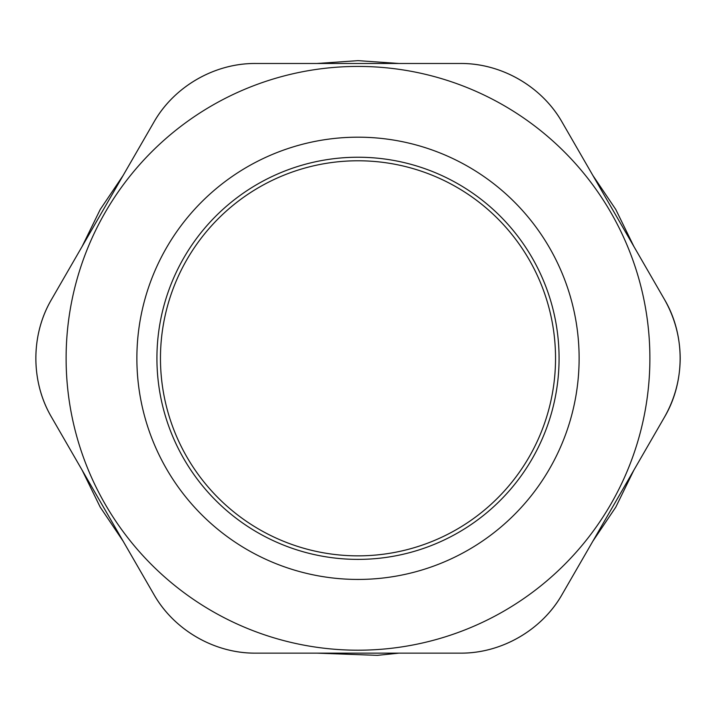 <?xml version="1.0" encoding="UTF-8"?>
<svg xmlns="http://www.w3.org/2000/svg" width="716" height="716" viewBox="0 0 716 716"><rect width="100%" height="100%" fill="white"/><g stroke="black" fill="none" stroke-linecap="round" stroke-linejoin="round"><path stroke-width="1.07" d="M358 160.778A197.535 197.535 0 0 1 529.07 457.085A197.535 197.535 0 0 1 186.93 457.085A197.535 197.535 0 0 1 358 160.778M82.188 470.26L100.213 507.143L123.143 541.198L153.734 594.182L51.597 417.276C30.618 381.619 30.618 335.007 51.597 299.342L153.734 122.445C174.122 86.439 214.496 63.133 255.863 63.482L460.137 63.482C501.504 63.133 541.878 86.439 562.266 122.445L664.403 299.342C674.803 317.671 680.066 337.334 680.2 358.313C680.066 379.292 674.803 398.946 664.403 417.276L562.266 594.182C541.878 630.178 501.504 653.493 460.137 653.144L255.863 653.144C214.496 653.493 174.122 630.178 153.734 594.182L51.597 417.276C30.636 381.941 30.636 334.685 51.597 299.342L82.188 246.358L100.222 209.475L123.143 175.429M358 66.427A291.886 291.886 0 0 0 66.114 358.313A291.886 291.886 0 0 0 358 650.2A291.886 291.886 0 0 0 649.886 358.313A291.886 291.886 0 0 0 358 66.427A291.886 291.886 0 0 0 66.114 358.313A291.886 291.886 0 0 0 358 650.2A291.886 291.886 0 0 0 649.886 358.313A291.886 291.886 0 0 0 358 66.427M592.857 541.198L615.787 507.143L633.812 470.26L664.403 417.276C685.364 381.941 685.364 334.685 664.403 299.342L562.266 122.445L592.857 175.429L615.787 209.484L633.812 246.358M398.955 63.482L358.009 60.645L317.054 63.482L255.863 63.482C214.782 62.999 173.854 86.627 153.734 122.445L51.597 299.342M317.054 653.144L377.269 655.355L398.955 653.144L460.137 653.144C501.218 653.627 542.146 629.999 562.266 594.182L664.403 417.276M562.266 122.445C542.146 86.627 501.218 62.999 460.137 63.482L255.863 63.482M460.137 653.144L255.863 653.144C214.782 653.627 173.854 629.999 153.734 594.182M358 157.234A201.08 201.08 0 0 0 183.86 458.849A201.08 201.08 0 0 0 532.14 458.849A201.08 201.08 0 0 0 358 157.234M358 137.186A221.128 221.128 0 0 0 166.497 468.873A221.128 221.128 0 0 0 549.503 468.873A221.128 221.128 0 0 0 358 137.186"/></g></svg>
